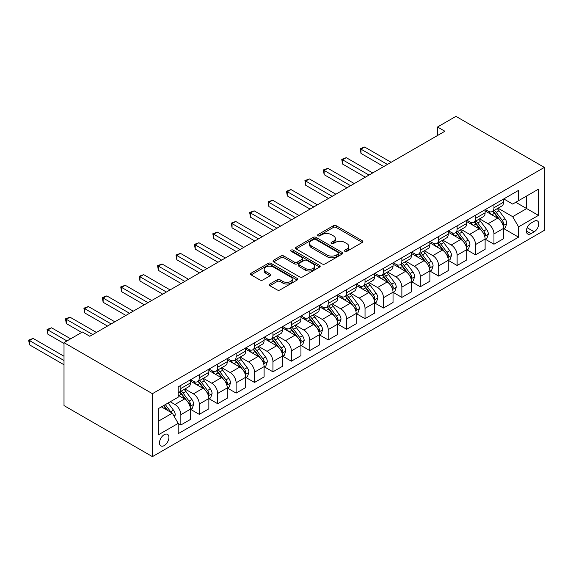 <?xml version="1.0" encoding="UTF-8"?>
<svg xmlns="http://www.w3.org/2000/svg" width="573" height="573" viewBox="0 0 573 573"><rect width="100%" height="100%" fill="white"/><g stroke="black" fill="none" stroke-linecap="round" stroke-linejoin="round"><path stroke-width="0.86" d="M344.889 251.303A1.433 0.824 0 0 0 346.916 251.303L362.279 242.436A2.048 1.182 0 0 0 362.881 241.598A2.048 1.182 0 0 0 362.279 240.767L336.251 225.733A2.048 1.182 0 0 0 333.357 225.733L317.986 234.608A1.433 0.824 0 0 0 317.571 235.188A1.433 0.824 0 0 0 317.986 235.775A1.433 0.824 0 0 0 320.013 235.775L322.005 234.629A6.547 3.782 0 0 1 331.258 234.629L333.429 235.883A6.547 3.782 0 0 1 335.341 238.554A6.547 3.782 0 0 1 333.429 241.226L331.438 242.372A1.433 0.824 0 0 0 331.022 242.959A1.433 0.824 0 0 0 331.438 243.539A1.433 0.824 0 0 0 333.465 243.539L335.456 242.393A6.547 3.782 0 0 1 344.71 242.393L346.88 243.647A6.547 3.782 0 0 1 348.792 246.318A6.547 3.782 0 0 1 346.88 248.99L344.889 250.136A1.433 0.824 0 0 0 344.473 250.723A1.433 0.824 0 0 0 344.889 251.303L344.889 250.136M164.207 445.579A6.668 3.846 120 0 0 168.562 439.699A6.668 3.846 120 0 0 167.538 434.355A6.668 3.846 120 0 0 164.207 434.685A6.668 3.846 120 0 0 159.853 440.565A6.668 3.846 120 0 0 160.87 445.909A6.668 3.846 120 0 0 164.207 445.579M269.862 284.015A2.048 1.182 0 0 0 269.267 284.853A2.048 1.182 0 0 0 269.862 285.691L277.167 289.902A2.048 1.182 0 0 0 280.061 289.902L297.129 280.054A2.048 1.182 0 0 0 297.724 279.216A2.048 1.182 0 0 0 297.129 278.378L271.093 263.351A2.048 1.182 0 0 0 268.2 263.351L251.132 273.206A2.048 1.182 0 0 0 250.537 274.037A2.048 1.182 0 0 0 251.132 274.875L259.956 279.968A2.048 1.182 0 0 0 262.849 279.968L270.155 275.749A2.048 1.182 0 0 0 270.75 274.918A2.048 1.182 0 0 0 270.155 274.08L265.779 271.552A5.472 3.159 0 0 1 264.174 269.324A5.472 3.159 0 0 1 267.555 266.402A5.472 3.159 0 0 1 273.514 267.09L290.654 276.981A5.472 3.159 0 0 1 292.259 279.216A5.472 3.159 0 0 1 288.878 282.131A5.472 3.159 0 0 1 282.919 281.45L280.061 279.803A2.048 1.182 0 0 0 277.167 279.803L269.862 284.015L269.862 285.691M544.35 167.402L455.943 116.362L437.528 126.998L444.892 131.253L89.796 336.265L82.433 332.011L64.011 342.647L152.418 393.687L544.35 167.402L544.35 230.353L152.418 456.638L152.418 393.687M322.148 263.938A2.048 1.182 0 0 0 325.041 263.938L342.102 254.083A2.048 1.182 0 0 0 342.704 253.245A2.048 1.182 0 0 0 342.102 252.414L316.074 237.38A2.048 1.182 0 0 0 313.18 237.38L296.112 247.235A2.048 1.182 0 0 0 295.518 248.073A2.048 1.182 0 0 0 296.112 248.904L322.148 263.938M291.693 251.619A1.433 0.824 0 0 1 293.147 251.819L293.147 250.115L319.612 265.399A2.048 1.182 0 0 1 320.214 266.23A2.048 1.182 0 0 1 319.612 267.068L302.551 276.917A2.048 1.182 0 0 1 299.658 276.917L273.622 261.89L273.622 260.221A2.048 1.182 0 0 0 273.027 261.052A2.048 1.182 0 0 0 273.622 261.89M273.622 260.221L280.928 256.002A2.048 1.182 0 0 1 283.821 256.002L294.379 262.097A2.048 1.182 0 0 0 297.272 262.097L302.114 259.304A2.048 1.182 0 0 0 302.716 258.466A2.048 1.182 0 0 0 302.114 257.628L291.127 251.282A1.433 0.824 0 0 1 290.704 250.702A1.433 0.824 0 0 1 291.585 249.935A1.433 0.824 0 0 1 293.147 250.115M534.186 221.257L530.942 223.126A6.461 3.732 120 0 0 526.723 228.82A6.461 3.732 120 0 0 527.712 233.992A6.461 3.732 120 0 0 530.942 233.677L534.186 231.8A6.461 3.732 120 0 0 538.405 226.113A6.461 3.732 120 0 0 537.417 220.934A6.461 3.732 120 0 0 534.186 221.257M503.76 198.924L512.67 204.067L518.565 200.665L518.565 190.372L178.203 386.882L178.203 397.175L158.313 408.656L158.313 434.857L178.203 423.375L178.203 433.668L518.565 237.158L518.565 226.865L512.67 216.658L498.023 208.2M518.565 200.665L538.455 189.183L538.455 215.384L518.565 226.865M64.011 342.647L64.011 405.598L152.418 456.638M437.528 126.998L437.528 135.507M515.764 202.283L526.666 208.579L526.666 195.987L538.455 189.183M512.67 216.658L526.666 208.579L538.455 215.384M158.313 421.248L172.308 413.169L161.407 406.873M178.203 423.461L180.853 424.987L180.853 414.694A8.337 4.813 -120 0 0 174.958 404.488L170.245 401.766M180.853 424.987L190.429 419.457L190.429 409.165A8.337 4.813 -120 0 0 184.542 398.958L178.203 395.298M190.651 409.38L199.275 414.358L199.275 404.065A8.337 4.813 -120 0 0 193.38 393.859L184.914 388.967M199.275 414.358L208.851 408.828L208.851 398.536A8.337 4.813 -120 0 0 202.957 388.329L190.429 381.095M209.073 398.744L217.69 403.721L217.69 393.429A8.337 4.813 -120 0 0 211.795 383.222L203.336 378.338M217.69 403.721L227.266 398.192L227.266 387.9A8.337 4.813 -120 0 0 221.371 377.693L208.851 370.459M227.488 388.114L236.112 393.092L236.112 382.8A8.337 4.813 -120 0 0 230.217 372.586L221.751 367.701M236.112 393.092L245.688 387.563L245.688 377.27A8.337 4.813 -120 0 0 239.793 367.057L227.266 359.83M245.91 377.478L254.527 382.456L254.527 372.164A8.337 4.813 -120 0 0 248.632 361.957L240.173 357.072M254.527 382.456L264.103 376.927L264.103 366.634A8.337 4.813 -120 0 0 258.208 356.427L245.688 349.193M264.325 366.849L272.941 371.82L272.941 361.527A8.337 4.813 -120 0 0 267.054 351.321L258.588 346.436M272.941 371.82L282.525 366.29L282.525 355.998A8.337 4.813 -120 0 0 276.63 345.791L264.103 338.564M282.74 356.213L291.363 361.191L291.363 350.898A8.337 4.813 -120 0 0 285.469 340.691L277.01 335.799M291.363 361.191L300.94 355.661L300.94 345.369A8.337 4.813 -120 0 0 295.045 335.162L282.525 327.928M301.162 345.576L309.778 350.554L309.778 340.262A8.337 4.813 -120 0 0 303.883 330.055L295.424 325.17M309.778 350.554L319.354 345.025L319.354 334.732A8.337 4.813 -120 0 0 313.467 324.526L300.94 317.292M319.576 334.947L328.2 339.925L328.2 329.633A8.337 4.813 -120 0 0 322.305 319.419L313.839 314.534M328.2 339.925L337.776 334.396L337.776 324.103A8.337 4.813 -120 0 0 331.882 313.889L319.354 306.662M337.998 324.311L346.615 329.289L346.615 318.996A8.337 4.813 -120 0 0 340.72 308.79L332.261 303.905M346.615 329.289L356.191 323.759L356.191 313.467A8.337 4.813 -120 0 0 350.296 303.26L337.776 296.026M356.413 313.682L365.037 318.652L365.037 308.36A8.337 4.813 -120 0 0 359.142 298.153L350.676 293.269M365.037 318.652L374.613 313.123L374.613 302.831A8.337 4.813 -120 0 0 368.718 292.624L356.191 285.397M374.835 303.045L383.452 308.023L383.452 297.731A8.337 4.813 -120 0 0 377.557 287.524L369.098 282.632M383.452 308.023L393.028 302.494L393.028 292.201A8.337 4.813 -120 0 0 387.133 281.995L374.613 274.761M393.25 292.409L401.866 297.387L401.866 287.094A8.337 4.813 -120 0 0 395.979 276.888L387.513 272.003M401.866 297.387L411.45 291.858L411.45 281.565A8.337 4.813 -120 0 0 405.555 271.358L393.028 264.124M411.665 281.78L420.288 286.758L420.288 276.465A8.337 4.813 -120 0 0 414.394 266.252L405.935 261.367M420.288 286.758L429.865 281.228L429.865 270.936A8.337 4.813 -120 0 0 423.97 260.722L411.45 253.495M430.087 271.144L438.703 276.122L438.703 265.829A8.337 4.813 -120 0 0 432.808 255.622L424.349 250.738M438.703 276.122L448.279 270.592L448.279 260.3A8.337 4.813 -120 0 0 442.392 250.093L429.865 242.859M448.501 260.514L457.125 265.485L457.125 255.193A8.337 4.813 -120 0 0 451.23 244.986L442.764 240.101M457.125 265.485L466.701 259.956L466.701 249.663A8.337 4.813 -120 0 0 460.807 239.457L448.279 232.23M466.923 249.878L475.54 254.856L475.54 244.564A8.337 4.813 -120 0 0 469.645 234.357L461.186 229.465M475.54 254.856L485.116 249.327L485.116 239.034A8.337 4.813 -120 0 0 479.221 228.828L466.701 221.593M485.338 239.242L493.962 244.22L493.962 233.927A8.337 4.813 -120 0 0 488.067 223.721L479.601 218.836M493.962 244.22L503.538 238.69L503.538 228.398A8.337 4.813 -120 0 0 497.643 218.191L485.116 210.957M485.338 209.553L488.067 211.129A8.337 4.813 -120 0 0 492.236 211.544A8.337 4.813 -120 0 0 493.962 207.727L493.962 204.582M466.923 220.19L469.645 221.765A8.337 4.813 -120 0 0 473.814 222.174A8.337 4.813 -120 0 0 475.54 218.363L475.54 215.212M448.501 230.826L451.23 232.394A8.337 4.813 -120 0 0 455.399 232.81A8.337 4.813 -120 0 0 457.125 228.992L457.125 225.848M430.087 241.455L432.808 243.031A8.337 4.813 -120 0 0 436.977 243.446A8.337 4.813 -120 0 0 438.703 239.629L438.703 236.477M411.665 252.091L414.394 253.667A8.337 4.813 -120 0 0 418.562 254.075A8.337 4.813 -120 0 0 420.288 250.258L420.288 247.113M393.25 262.721L395.979 264.296A8.337 4.813 -120 0 0 400.14 264.712A8.337 4.813 -120 0 0 401.866 260.894L401.866 257.75M374.835 273.357L377.557 274.933A8.337 4.813 -120 0 0 381.725 275.341A8.337 4.813 -120 0 0 383.452 271.53L383.452 268.379M356.413 283.993L359.142 285.562A8.337 4.813 -120 0 0 363.311 285.977A8.337 4.813 -120 0 0 365.037 282.16L365.037 279.015M337.998 294.622L340.72 296.198A8.337 4.813 -120 0 0 344.889 296.613A8.337 4.813 -120 0 0 346.615 292.796L346.615 289.644M319.576 305.259L322.305 306.834A8.337 4.813 -120 0 0 326.474 307.243A8.337 4.813 -120 0 0 328.2 303.425L328.2 300.281M301.162 315.888L303.883 317.463A8.337 4.813 -120 0 0 308.052 317.879A8.337 4.813 -120 0 0 309.778 314.061L309.778 310.917M282.74 326.524L285.469 328.1A8.337 4.813 -120 0 0 289.637 328.508A8.337 4.813 -120 0 0 291.363 324.698L291.363 321.546M264.325 337.16L267.054 338.729A8.337 4.813 -120 0 0 271.215 339.144A8.337 4.813 -120 0 0 272.941 335.327L272.941 332.182M245.91 347.79L248.632 349.365A8.337 4.813 -120 0 0 252.8 349.781A8.337 4.813 -120 0 0 254.527 345.963L254.527 342.812M227.488 358.426L230.217 360.002A8.337 4.813 -120 0 0 234.386 360.41A8.337 4.813 -120 0 0 236.112 356.592L236.112 353.448M209.073 369.055L211.795 370.631A8.337 4.813 -120 0 0 215.964 371.046A8.337 4.813 -120 0 0 217.69 367.229L217.69 364.084M190.651 379.691L193.38 381.267A8.337 4.813 -120 0 0 197.549 381.675A8.337 4.813 -120 0 0 199.275 377.865L199.275 374.713M503.76 228.613L518.565 237.158M492.236 211.544L501.812 206.015A8.337 4.813 -120 0 0 503.538 202.197L503.538 199.053M473.814 222.174L483.39 216.644A8.337 4.813 -120 0 0 485.116 212.834L485.116 209.682M455.399 232.81L464.975 227.28A8.337 4.813 -120 0 0 466.701 223.463L466.701 220.319M436.977 243.446L446.553 237.917A8.337 4.813 -120 0 0 448.279 234.099L448.279 230.948M418.562 254.075L428.138 248.546A8.337 4.813 -120 0 0 429.865 244.728L429.865 241.584M400.14 264.712L409.724 259.182A8.337 4.813 -120 0 0 411.45 255.365L411.45 252.22M381.725 275.341L391.302 269.811A8.337 4.813 -120 0 0 393.028 266.001L393.028 262.849M363.311 285.977L372.887 280.448A8.337 4.813 -120 0 0 374.613 276.63L374.613 273.486M344.889 296.613L354.465 291.084A8.337 4.813 -120 0 0 356.191 287.266L356.191 284.115M326.474 307.243L336.05 301.713A8.337 4.813 -120 0 0 337.776 297.896L337.776 294.751M308.052 317.879L317.628 312.349A8.337 4.813 -120 0 0 319.354 308.532L319.354 305.388M289.637 328.508L299.213 322.979A8.337 4.813 -120 0 0 300.94 319.168L300.94 316.017M271.215 339.144L280.799 333.615A8.337 4.813 -120 0 0 282.525 329.797L282.525 326.653M252.8 349.781L262.377 344.251A8.337 4.813 -120 0 0 264.103 340.434L264.103 337.282M234.386 360.41L243.962 354.88A8.337 4.813 -120 0 0 245.688 351.063L245.688 347.918M215.964 371.046L225.54 365.517A8.337 4.813 -120 0 0 227.266 361.699L227.266 358.555M197.549 381.675L207.125 376.146A8.337 4.813 -120 0 0 208.851 372.335L208.851 369.184M178.203 392.648A8.337 4.813 -120 0 0 179.127 392.312L188.703 386.782A8.337 4.813 -120 0 0 190.429 382.965L190.429 379.82M179.127 392.312A8.337 4.813 -120 0 0 180.853 388.494L180.853 385.35M172.308 413.169L178.203 423.375M345.462 251.511L346.88 250.688A6.547 3.782 0 0 0 348.792 248.016L348.792 246.318M335.341 238.554L335.341 240.252A6.547 3.782 0 0 1 333.429 242.923L332.011 243.74M362.251 242.451L336.251 227.438A2.048 1.182 0 0 0 333.357 227.438L318.559 235.976M342.081 254.097L316.074 239.084A2.048 1.182 0 0 0 313.18 239.084L296.141 248.918M338.493 253.832A1.433 0.824 0 0 0 338.908 253.245A1.433 0.824 0 0 0 338.493 252.664L315.637 239.471A1.433 0.824 0 0 0 313.61 239.471L311.519 240.681A6.547 3.782 0 0 0 309.599 243.353A6.547 3.782 0 0 0 311.519 246.025L327.133 255.042A6.547 3.782 0 0 0 336.394 255.042L338.493 253.832L338.493 255.537A1.433 0.824 0 0 0 338.908 254.949L338.908 253.245M309.599 243.353L309.599 245.058A6.547 3.782 0 0 0 311.519 247.729L311.519 246.025M338.493 255.537L336.394 256.747A6.547 3.782 0 0 1 327.133 256.747L311.519 247.729M273.65 261.904L280.928 257.707L280.928 256.002M302.716 258.466L302.716 260.171A2.048 1.182 0 0 1 302.114 261.002L297.272 263.802A2.048 1.182 0 0 1 294.379 263.802L283.821 257.707A2.048 1.182 0 0 0 280.928 257.707M293.147 251.819L319.591 267.082M305.33 268.422A5.472 3.159 0 0 0 311.297 269.109A5.472 3.159 0 0 0 314.677 266.187A5.472 3.159 0 0 0 313.073 263.96L307.035 260.471A2.048 1.182 0 0 0 304.141 260.471L299.292 263.265A2.048 1.182 0 0 0 298.698 264.103A2.048 1.182 0 0 0 299.292 264.941L305.33 268.422L305.33 270.127A5.472 3.159 0 0 0 311.297 270.807A5.472 3.159 0 0 0 314.677 267.892L314.677 266.187M298.698 264.103L298.698 265.8A2.048 1.182 0 0 0 299.292 266.638L299.292 264.941M305.33 270.127L299.292 266.638M292.259 279.216L292.259 280.92A5.472 3.159 0 0 1 288.878 283.836A5.472 3.159 0 0 1 282.919 283.148L280.061 281.501A2.048 1.182 0 0 0 277.167 281.501L269.89 285.705M264.174 269.324L264.174 271.022A5.472 3.159 0 0 0 265.779 273.257L265.779 271.552M270.127 275.763L265.779 273.257M297.101 280.068L271.093 265.055A2.048 1.182 0 0 0 268.2 265.055L251.16 274.89M503.538 228.742L505.307 227.717L506.776 223.463A5.522 3.187 -120 0 0 505.014 218.764L498.997 210.728A15.944 9.204 -120 0 0 497.257 208.644M491.269 214.51A15.944 9.204 -120 0 0 488.003 211.093M503.03 225.354L503.796 223.699A5.522 3.187 -120 0 0 502.213 220.376L496.197 212.339A15.944 9.204 -120 0 0 494.456 210.262M492.973 211.115A13.229 7.642 60 0 1 495.144 213.586L500.236 220.383M391.115 162.302L364.664 147.032L360.983 149.159L360.983 153.414L383.745 166.557M492.687 211.279A15.944 9.204 60 0 1 494.427 213.364L498.431 218.707M360.983 153.414L360.173 148.694L387.427 164.43M360.173 148.694L364.664 147.032M485.116 239.371L486.885 238.354L488.361 234.099A5.522 3.187 -120 0 0 486.599 229.393L480.575 221.357A15.944 9.204 -120 0 0 478.835 219.28M472.847 225.146A15.944 9.204 -120 0 0 469.588 221.73M484.615 235.99L485.381 234.336A5.522 3.187 -120 0 0 483.798 231.012L477.775 222.976A15.944 9.204 -120 0 0 476.041 220.892M474.551 221.751A13.229 7.642 60 0 1 476.729 224.222L481.821 231.019M372.694 172.931L346.25 157.668L342.561 159.795L342.561 164.043L365.33 177.186M474.272 221.916A15.944 9.204 60 0 1 476.005 224L480.009 229.336M342.561 164.043L341.752 159.323L369.012 175.059M341.752 159.323L346.25 157.668M466.701 250.007L468.47 248.983L469.939 244.728A5.522 3.187 -120 0 0 468.177 240.03L462.16 231.993A15.944 9.204 -120 0 0 460.42 229.909M454.432 235.775A15.944 9.204 -120 0 0 451.166 232.359M466.2 246.626L466.959 244.965A5.522 3.187 -120 0 0 465.376 241.648L459.36 233.612A15.944 9.204 -120 0 0 457.619 231.528M456.137 232.38A13.229 7.642 60 0 1 458.307 234.851L463.407 241.656M354.279 183.568L327.828 168.297L324.146 170.425L324.146 174.679L346.909 187.822M455.85 232.545A15.944 9.204 60 0 1 457.591 234.629L461.594 239.972M324.146 174.679L323.337 169.959L350.59 185.695M323.337 169.959L327.828 168.297M448.279 260.636L450.049 259.619L451.524 255.365A5.522 3.187 -120 0 0 449.762 250.666L443.738 242.63A15.944 9.204 -120 0 0 442.005 240.545M436.017 246.411A15.944 9.204 -120 0 0 432.751 242.995M447.778 257.256L448.544 255.601A5.522 3.187 -120 0 0 446.961 252.278L440.938 244.241A15.944 9.204 -120 0 0 439.205 242.157M437.722 243.016A13.229 7.642 60 0 1 439.892 245.488L444.985 252.285M335.857 194.204L309.413 178.934L305.731 181.061L305.731 185.315L328.494 198.451M437.435 243.181A15.944 9.204 60 0 1 439.176 245.265L443.173 250.609M305.731 185.315L304.915 180.588L332.175 196.331M304.915 180.588L309.413 178.934M429.865 271.273L431.634 270.255L433.102 266.001A5.522 3.187 -120 0 0 431.34 261.295L425.324 253.259A15.944 9.204 -120 0 0 423.583 251.175M417.595 257.041A15.944 9.204 -120 0 0 414.336 253.631M429.363 267.892L430.122 266.237A5.522 3.187 -120 0 0 428.547 262.914L422.523 254.878A15.944 9.204 -120 0 0 420.783 252.793M419.3 253.653A13.229 7.642 60 0 1 421.47 256.117L426.57 262.921M317.442 204.833L290.991 189.563L287.309 191.69L287.309 195.945L310.072 209.088M419.013 253.818A15.944 9.204 60 0 1 420.754 255.895L424.758 261.238M287.309 195.945L286.5 191.224L313.76 206.96M286.5 191.224L290.991 189.563M411.45 281.909L413.212 280.885L414.687 276.63A5.522 3.187 -120 0 0 412.925 271.931L406.902 263.895A15.944 9.204 -120 0 0 405.168 261.811M399.18 267.677A15.944 9.204 -120 0 0 395.914 264.26M410.941 278.521L411.708 276.866A5.522 3.187 -120 0 0 410.125 273.543L404.108 265.507A15.944 9.204 -120 0 0 402.368 263.43M400.885 264.282A13.229 7.642 60 0 1 403.055 266.753L408.148 273.55M299.02 215.469L272.576 200.199L268.895 202.326L268.895 206.581L291.657 219.724M400.599 264.447A15.944 9.204 60 0 1 402.339 266.531L406.343 271.874M268.895 206.581L268.085 201.861L295.339 217.597M268.085 201.861L272.576 200.199M393.028 292.538L394.797 291.521L396.272 287.266A5.522 3.187 -120 0 0 394.51 282.561L388.487 274.524A15.944 9.204 -120 0 0 386.746 272.447M380.759 278.313A15.944 9.204 -120 0 0 377.5 274.897M392.526 289.157L393.286 287.503A5.522 3.187 -120 0 0 391.71 284.179L385.686 276.143A15.944 9.204 -120 0 0 383.946 274.059M382.463 274.918A13.229 7.642 60 0 1 384.641 277.389L389.733 284.187M280.605 226.099L254.161 210.835L250.473 212.963L250.473 217.21L273.235 230.353M382.184 275.083A15.944 9.204 60 0 1 383.917 277.167L387.921 282.503M250.473 217.21L249.663 212.49L276.924 228.226M249.663 212.49L254.161 210.835M374.613 303.174L376.382 302.15L377.851 297.896A5.522 3.187 -120 0 0 376.089 293.197L370.072 285.161A15.944 9.204 -120 0 0 368.332 283.076M362.344 288.942A15.944 9.204 -120 0 0 359.078 285.526M374.105 299.794L374.871 298.132A5.522 3.187 -120 0 0 373.288 294.816L367.272 286.779A15.944 9.204 -120 0 0 365.531 284.695M364.048 285.547A13.229 7.642 60 0 1 366.219 288.018L371.311 294.823M262.19 236.735L235.739 221.465L232.058 223.592L232.058 227.846L254.82 240.989M363.762 285.712A15.944 9.204 60 0 1 365.502 287.796L369.506 293.14M232.058 227.846L231.248 223.126L258.502 238.862M231.248 223.126L235.739 221.465M356.191 313.803L357.96 312.786L359.436 308.532A5.522 3.187 -120 0 0 357.674 303.833L351.65 295.797A15.944 9.204 -120 0 0 349.91 293.713M343.922 299.579A15.944 9.204 -120 0 0 340.663 296.162M355.69 310.423L356.456 308.768A5.522 3.187 -120 0 0 354.873 305.445L348.85 297.408A15.944 9.204 -120 0 0 347.116 295.324M345.626 296.184A13.229 7.642 60 0 1 347.804 298.655L352.896 305.452M243.769 247.371L217.325 232.101L213.636 234.228L213.636 238.483L236.405 251.626M345.347 296.348A15.944 9.204 60 0 1 347.08 298.433L351.084 303.776M213.636 238.483L212.827 233.755L240.087 249.499M212.827 233.755L217.325 232.101M337.776 324.44L339.545 323.423L341.014 319.168A5.522 3.187 -120 0 0 339.252 314.462L333.235 306.426A15.944 9.204 -120 0 0 331.495 304.342M325.507 310.208A15.944 9.204 -120 0 0 322.241 306.799M337.275 321.059L338.034 319.405A5.522 3.187 -120 0 0 336.451 316.081L330.435 308.045A15.944 9.204 -120 0 0 328.694 305.961M327.212 306.82A13.229 7.642 60 0 1 329.382 309.284L334.482 316.088M225.354 258L198.903 242.73L195.221 244.857L195.221 249.112L217.984 262.255M326.925 306.985A15.944 9.204 60 0 1 328.666 309.062L332.669 314.405M195.221 249.112L194.412 244.392L221.665 260.128M194.412 244.392L198.903 242.73M319.354 335.076L321.124 334.052L322.599 329.797A5.522 3.187 -120 0 0 320.837 325.099L314.813 317.062A15.944 9.204 -120 0 0 313.08 314.978M307.092 320.844A15.944 9.204 -120 0 0 303.826 317.428M318.853 331.688L319.619 330.034A5.522 3.187 -120 0 0 318.036 326.71L312.013 318.674A15.944 9.204 -120 0 0 310.28 316.597M308.797 317.449A13.229 7.642 60 0 1 310.967 319.92L316.06 326.717M206.932 268.637L180.488 253.366L176.806 255.494L176.806 259.748L199.569 272.891M308.51 317.614A15.944 9.204 60 0 1 310.251 319.698L314.248 325.041M176.806 259.748L175.99 255.028L203.25 270.764M175.99 255.028L180.488 253.366M300.94 345.705L302.709 344.688L304.177 340.434A5.522 3.187 -120 0 0 302.415 335.728L296.399 327.692A15.944 9.204 -120 0 0 294.658 325.614M288.67 331.481A15.944 9.204 -120 0 0 285.411 328.064M300.438 342.325L301.197 340.67A5.522 3.187 -120 0 0 299.622 337.347L293.598 329.31A15.944 9.204 -120 0 0 291.858 327.226M290.375 328.085A13.229 7.642 60 0 1 292.545 330.557L297.645 337.354M188.517 279.266L162.066 264.003L158.384 266.13L158.384 270.377L181.147 283.52M290.088 328.25A15.944 9.204 60 0 1 291.829 330.334L295.833 335.671M158.384 270.377L157.575 265.657L184.835 281.393M157.575 265.657L162.066 264.003M282.525 356.342L284.287 355.317L285.762 351.063A5.522 3.187 -120 0 0 284 346.364L277.977 338.328A15.944 9.204 -120 0 0 276.243 336.244M270.255 342.11A15.944 9.204 -120 0 0 266.989 338.693M282.016 352.961L282.783 351.299A5.522 3.187 -120 0 0 281.2 347.983L275.183 339.947A15.944 9.204 -120 0 0 273.443 337.862M271.96 338.715A13.229 7.642 60 0 1 274.13 341.186L279.223 347.99M170.095 289.902L143.651 274.632L139.97 276.759L139.97 281.014L162.732 294.157M271.674 338.879A15.944 9.204 60 0 1 273.414 340.964L277.418 346.307M139.97 281.014L139.16 276.293L166.414 292.029M139.16 276.293L143.651 274.632M264.103 366.971L265.872 365.954L267.347 361.699A5.522 3.187 -120 0 0 265.586 357L259.562 348.964A15.944 9.204 -120 0 0 257.821 346.88M251.834 352.746A15.944 9.204 -120 0 0 248.575 349.329M263.601 363.59L264.361 361.935A5.522 3.187 -120 0 0 262.785 358.612L256.761 350.576A15.944 9.204 -120 0 0 255.021 348.491M253.538 349.351A13.229 7.642 60 0 1 255.716 351.822L260.808 358.619M151.68 300.539L125.236 285.268L121.548 287.395L121.548 291.65L144.31 304.793M253.259 349.516A15.944 9.204 60 0 1 254.992 351.6L258.996 356.943M121.548 291.65L120.738 286.923L147.999 302.666M120.738 286.923L125.236 285.268M245.688 377.607L247.457 376.59L248.926 372.335A5.522 3.187 -120 0 0 247.164 367.63L241.147 359.593A15.944 9.204 -120 0 0 239.407 357.509M233.419 363.382A15.944 9.204 -120 0 0 230.153 359.966M245.18 374.226L245.946 372.572A5.522 3.187 -120 0 0 244.363 369.248L238.347 361.212A15.944 9.204 -120 0 0 236.606 359.128M235.123 359.987A13.229 7.642 60 0 1 237.294 362.451L242.386 369.256M133.265 311.168L106.814 295.897L103.133 298.024L103.133 302.279L125.895 315.422M234.837 360.152A15.944 9.204 60 0 1 236.577 362.229L240.581 367.572M103.133 302.279L102.323 297.559L129.577 313.295M102.323 297.559L106.814 295.897M227.266 388.243L229.035 387.219L230.511 382.965A5.522 3.187 -120 0 0 228.749 378.266L222.725 370.23A15.944 9.204 -120 0 0 220.985 368.145M214.997 374.011A15.944 9.204 -120 0 0 211.738 370.595M226.765 384.855L227.531 383.201A5.522 3.187 -120 0 0 225.948 379.878L219.925 371.841A15.944 9.204 -120 0 0 218.191 369.764M216.701 370.616A13.229 7.642 60 0 1 218.879 373.087L223.971 379.885M114.844 321.804L88.4 306.534L84.711 308.661L84.711 312.915L107.48 326.058M216.422 370.781A15.944 9.204 60 0 1 218.155 372.865L222.159 378.209M84.711 312.915L83.902 308.195L111.162 323.931M83.902 308.195L88.4 306.534M208.851 398.872L210.62 397.855L212.089 393.601A5.522 3.187 -120 0 0 210.327 388.895L204.31 380.859A15.944 9.204 -120 0 0 202.57 378.782M196.582 384.648A15.944 9.204 -120 0 0 193.316 381.231M208.35 395.492L209.109 393.837A5.522 3.187 -120 0 0 207.526 390.514L201.51 382.478A15.944 9.204 -120 0 0 199.769 380.393M198.287 381.253A13.229 7.642 60 0 1 200.457 383.724L205.557 390.521M96.429 332.433L69.978 317.17L66.296 319.297L66.296 323.544L81.695 332.433M198 381.417A15.944 9.204 60 0 1 199.741 383.502L203.744 388.838M66.296 323.544L65.487 318.824L92.74 334.56M65.487 318.824L69.978 317.17M190.429 409.509L192.199 408.485L193.674 404.23A5.522 3.187 -120 0 0 191.912 399.531L185.888 391.495A15.944 9.204 -120 0 0 184.155 389.411M189.928 406.128L190.694 404.466A5.522 3.187 -120 0 0 189.111 401.15L183.088 393.114A15.944 9.204 -120 0 0 181.355 391.03M179.872 391.882A13.229 7.642 60 0 1 182.042 394.353L187.135 401.157M70.644 338.815L51.563 327.799L47.881 329.926L47.881 334.181L64.011 343.499M179.585 392.047A15.944 9.204 60 0 1 181.326 394.131L185.323 399.474M47.881 334.181L47.065 329.461L66.955 340.942M47.065 329.461L51.563 327.799M174.521 416.994L175.252 414.866A5.522 3.187 -120 0 0 173.49 410.168L168.118 402.991M64.011 356.256L33.141 338.435L29.459 340.563L29.459 344.817L64.011 364.765M171.198 412.524A5.522 3.187 -120 0 0 170.697 411.779L165.325 404.61M163.935 405.412L167.796 410.562M163.556 405.634L166.829 410.003M29.459 344.817L28.65 340.09L64.011 360.51M28.65 340.09L33.141 338.435M174.958 404.488L184.542 398.958M193.38 393.859L202.957 388.329M211.795 383.222L221.371 377.693M230.217 372.586L239.793 367.057M248.632 361.957L258.208 356.427M267.054 351.321L276.63 345.791M285.469 340.691L295.045 335.162M303.883 330.055L313.467 324.526M322.305 319.419L331.882 313.889M340.72 308.79L350.296 303.26M359.142 298.153L368.718 292.624M377.557 287.524L387.133 281.995M395.979 276.888L405.555 271.358M414.394 266.252L423.97 260.722M432.808 255.622L442.392 250.093M451.23 244.986L460.807 239.457M469.645 234.357L479.221 228.828M488.067 223.721L497.643 218.191M493.962 207.727L503.538 202.197M493.962 233.927L503.538 228.398M475.54 244.564L485.116 239.034M475.54 218.363L485.116 212.834M457.125 255.193L466.701 249.663M457.125 228.992L466.701 223.463M438.703 265.829L448.279 260.3M438.703 239.629L448.279 234.099M420.288 276.465L429.865 270.936M420.288 250.258L429.865 244.728M401.866 287.094L411.45 281.565M401.866 260.894L411.45 255.365M383.452 297.731L393.028 292.201M383.452 271.53L393.028 266.001M365.037 308.36L374.613 302.831M365.037 282.16L374.613 276.63M346.615 318.996L356.191 313.467M346.615 292.796L356.191 287.266M328.2 329.633L337.776 324.103M328.2 303.425L337.776 297.896M309.778 340.262L319.354 334.732M309.778 314.061L319.354 308.532M291.363 350.898L300.94 345.369M291.363 324.698L300.94 319.168M272.941 361.527L282.525 355.998M272.941 335.327L282.525 329.797M254.527 372.164L264.103 366.634M254.527 345.963L264.103 340.434M236.112 382.8L245.688 377.27M236.112 356.592L245.688 351.063M217.69 393.429L227.266 387.9M217.69 367.229L227.266 361.699M199.275 404.065L208.851 398.536M199.275 377.865L208.851 372.335M180.853 414.694L190.429 409.165M180.853 388.494L190.429 382.965M527.117 227.725L534.186 231.8M526.372 231.034L530.942 233.677M346.88 250.688L346.88 248.99M331.438 243.539L331.438 242.372M333.429 242.923L333.429 241.226M317.986 235.775L317.986 234.608M333.357 227.438L333.357 225.733M336.251 227.438L336.251 225.733M362.279 242.436L362.279 240.767M296.112 248.904L296.112 247.235M313.18 239.084L313.18 237.38M316.074 239.084L316.074 237.38M342.102 254.083L342.102 252.414M327.133 256.747L327.133 255.042M336.394 256.747L336.394 255.042M283.821 257.707L283.821 256.002M294.379 263.802L294.379 262.097M297.272 263.802L297.272 262.097M302.114 261.002L302.114 259.304M319.612 267.068L319.612 265.399M277.167 281.501L277.167 279.803M280.061 281.501L280.061 279.803M282.919 283.148L282.919 281.45M270.155 275.749L270.155 274.08M251.132 274.875L251.132 273.206M268.2 265.055L268.2 263.351M271.093 265.055L271.093 263.351M297.129 280.054L297.129 278.378M503.123 225.662L506.74 223.57M496.197 212.339L498.997 210.728M491.856 214.846L494.427 213.364M502.213 220.376L505.014 218.764M501.776 222.532L503.796 223.699M484.708 236.291L488.325 234.207M477.775 222.976L480.575 221.357M473.434 225.483L476.005 224M483.798 231.012L486.599 229.393M483.361 233.168L485.381 234.336M466.286 246.927L469.903 244.836M459.36 233.612L462.16 231.993M455.019 236.119L457.591 234.629M465.376 241.648L468.177 240.03M464.939 243.804L466.959 244.965M447.871 257.564L451.488 255.472M440.938 244.241L443.738 242.63M436.597 246.748L439.176 245.265M446.961 252.278L449.762 250.666M446.525 254.433L448.544 255.601M429.449 268.193L433.066 266.108M422.523 254.878L425.324 253.259M418.183 257.384L420.754 255.895M428.547 262.914L431.34 261.295M428.11 265.07L430.122 266.237M411.034 278.829L414.651 276.738M404.108 265.507L406.902 263.895M399.768 268.014L402.339 266.531M410.125 273.543L412.925 271.931M409.688 275.699L411.708 276.866M392.62 289.458L396.237 287.374M385.686 276.143L388.487 274.524M381.346 278.65L383.917 277.167M391.71 284.179L394.51 282.561M391.273 286.335L393.286 287.503M374.198 300.094L377.815 298.003M367.272 286.779L370.072 285.161M362.931 289.286L365.502 287.796M373.288 294.816L376.089 293.197M372.851 296.972L374.871 298.132M355.783 310.731L359.4 308.639M348.85 297.408L351.65 295.797M344.509 299.915L347.08 298.433M354.873 305.445L357.674 303.833M354.436 307.601L356.456 308.768M337.361 321.36L340.978 319.276M330.435 308.045L333.235 306.426M326.094 310.552L328.666 309.062M336.451 316.081L339.252 314.462M336.014 318.237L338.034 319.405M318.946 331.996L322.563 329.905M312.013 318.674L314.813 317.062M307.672 321.181L310.251 319.698M318.036 326.71L320.837 325.099M317.6 328.866L319.619 330.034M300.524 342.625L304.141 340.541M293.598 329.31L296.399 327.692M289.258 331.817L291.829 330.334M299.622 337.347L302.415 335.728M299.185 339.502L301.197 340.67M282.109 353.262L285.726 351.17M275.183 339.947L277.977 338.328M270.843 342.453L273.414 340.964M281.2 347.983L284 346.364M280.763 350.139L282.783 351.299M263.695 363.898L267.312 361.807M256.761 350.576L259.562 348.964M252.421 353.083L254.992 351.6M262.785 358.612L265.586 357M262.348 360.768L264.361 361.935M245.273 374.527L248.89 372.443M238.347 361.212L241.147 359.593M234.006 363.719L236.577 362.229M244.363 369.248L247.164 367.63M243.926 371.404L245.946 372.572M226.858 385.163L230.475 383.072M219.925 371.841L222.725 370.23M215.584 374.348L218.155 372.865M225.948 379.878L228.749 378.266M225.511 382.033L227.531 383.201M208.436 395.793L212.053 393.708M201.51 382.478L204.31 380.859M197.169 384.984L199.741 383.502M207.526 390.514L210.327 388.895M207.089 392.67L209.109 393.837M190.021 406.429L193.638 404.337M183.088 393.114L185.888 391.495M178.747 395.621L181.326 394.131M189.111 401.15L191.912 399.531M188.675 403.306L190.694 404.466M173.82 415.783L175.216 414.974M170.697 411.779L173.49 410.168"/></g></svg>
